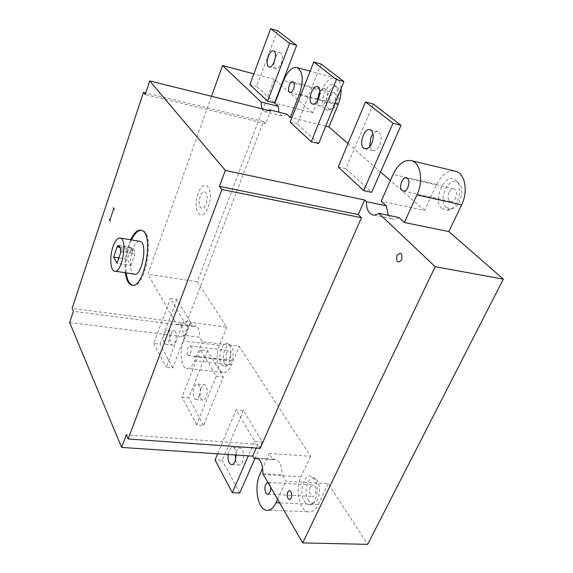 <?xml version="1.0" encoding="UTF-8"?>
<svg xmlns="http://www.w3.org/2000/svg" width="573" height="573" viewBox="0 0 573 573"><rect width="100%" height="100%" fill="white"/><g stroke="black" fill="none" stroke-linecap="round" stroke-linejoin="round"><path stroke-width="0.43" stroke-dasharray="2.87 2.15" d="M217.625 453.809L236.105 409.838L254.656 441.289L248.324 455.857M254.942 458.429L262.212 441.855L243.425 410.497L236.105 409.838M254.656 441.289L262.212 441.855M216.272 376.196L196.575 424.822L203.558 425.388L223.334 376.948L207.49 350.49L200.636 349.673L216.272 376.196L223.334 376.948M183.79 321.116L166.242 367.193L172.795 367.902L190.422 321.99L176.878 299.371L170.432 298.454L183.79 321.116L190.422 321.99M243.425 410.497L222.288 460.384L215.054 459.926M207.49 350.49L188.761 397.734L181.985 397.096L200.636 349.673M176.878 299.371L160.103 344.18L153.729 343.42L170.432 298.454M277.49 30.641L256.618 86.387L274.56 102.911M249.857 84.632L256.618 86.387M321.066 64.033L297.33 123.897L318.638 143.529M290.124 122.128L297.33 123.897M373.274 104.042L345.899 168.648L371.626 192.349M338.199 166.901L345.899 168.648M203.558 425.388L188.761 397.734M201.102 387.914C199.39 393.88 199.855 397.956 202.513 400.14C203.888 400.484 205.105 399.431 206.173 396.974C207.899 390.979 207.433 386.89 204.776 384.719C203.386 384.376 202.162 385.443 201.102 387.914M196.575 424.822L181.985 397.096M199.225 396.315C200.951 390.299 200.5 386.195 197.871 384.017C193.581 382.162 191.196 398.342 195.594 399.496C196.954 399.839 198.165 398.779 199.225 396.315M69.662 322.549L183.904 336.738L182.98 335.148L199.54 337.218L202.219 341.687L239.127 346.221L310.537 456.294L269.16 453.458L272.841 459.603L258.094 458.636M281.3 85.377L274.324 79.289L197.313 281.766L226.75 327.147L190.659 322.384L193.223 326.66L176.871 324.54L147.87 274.209L211.552 96.293M197.313 281.766L147.87 274.209M262.835 473.735L281.966 474.838L285.848 481.32L328.272 483.633L367.665 544.35M454.188 170.926C447.184 170.647 441.339 175.166 436.662 184.477L424.614 210.441L381.21 201.18M424.614 210.441L390.371 180.552M380.558 171.993L347.997 143.579M325.729 126.175L291.836 117.78M341.064 88.614C340.591 82.956 338.815 79.482 335.735 78.2C330.428 77.162 325.708 81.287 321.582 90.584L312.686 112.766L274.868 103.197M312.686 112.766L281.615 85.649M274.324 79.289L253.86 73.86M286.701 114.099C284.917 115.796 283.263 116.391 281.723 115.868L278.85 112.15M268.558 110.446L264.425 111.592L261.961 108.813M260.214 448.337L257.857 444.354L256.246 448.05M398.944 217.518C396.595 219.137 394.346 219.581 392.204 218.836L388.293 215.319M183.904 336.738L187.958 326.166L186.275 323.322L263.487 121.447L265.679 123.596L270.535 110.94M176.871 324.54L179.6 323.881C182.092 325.185 183.217 328.938 182.98 335.148M125.38 272.755C124.477 263.594 125.594 254.219 128.739 244.621L130.68 239.786M265.679 123.596L145.17 94.545M272.841 459.603L276.007 459.381C280.025 461.38 282.009 466.529 281.966 474.838M193.223 326.66L196.009 326.023C198.573 327.326 199.748 331.058 199.54 337.218M257.857 444.354L126.354 434.764M263.487 121.447L145.7 92.948M186.275 323.322L72.126 308.353M187.958 326.166L73.387 311.297M139.196 241.219C136.696 241.613 134.462 244.499 132.506 249.871C129.068 259.304 129.777 272.655 133.874 274.044M131.518 239.929L129.57 244.757C126.425 254.348 125.308 263.723 126.218 272.877M132.478 285.153C145.019 290.146 155.455 234.178 142.62 230.554L141.295 230.239M130.816 265.521L134.777 254.183L134.018 252.851L134.583 251.225L132.571 247.722L132.005 249.341L131.26 248.037L127.356 259.29L130.816 265.521L117.014 263.365M118.869 257.943L127.356 259.29M117.529 245.781L131.26 248.037M119.857 247.357L132.005 249.341M118.812 245.459L132.571 247.722M120.76 248.969L134.583 251.225M120.194 250.609L134.018 252.851M120.932 251.941L134.777 254.183M308.238 500.093L310.365 502.414L312.837 503.13C319.942 503.388 322.083 483.018 315.401 478.956C308.74 473.534 302.623 491.763 308.238 500.093M310.394 486.857C309.277 489.75 309.356 492.472 310.638 495.015L312.135 496.325C316.067 497.858 317.342 485.832 313.352 484.873L310.394 486.857M304.385 501.303C305.867 503.681 307.608 504.849 309.613 504.792C317.721 505.107 320.185 481.728 312.564 477.101C304.972 470.942 298.017 491.77 304.385 501.303M267.835 482.402L268.472 482.48C269.84 483.103 270.621 484.801 270.814 487.573M310.537 456.294L301.033 476.779C295.159 488.497 298.87 509.555 307.465 511.718C311.662 512.799 315.257 510.407 318.273 504.541L328.272 483.633M277.597 499.341L285.848 481.32M269.16 453.458L262.613 468.191M224.774 363.748L227.417 365.51C232.659 365.903 235.474 348.491 230.64 345.583C225.891 341.565 220.684 357.803 224.774 363.748M226.579 352.66C225.712 355.203 225.719 357.387 226.614 359.221L227.467 359.973C230.21 361.119 231.807 351.27 228.985 350.59L226.579 352.66M221.472 364.643L224.473 366.656C230.453 367.128 233.684 347.159 228.161 343.843C222.761 339.28 216.838 357.831 221.472 364.643M187.5 354.708C186.433 350.017 187.213 347.08 189.842 345.899C192.507 346.565 190.881 356.607 188.295 355.468L187.5 354.708M226.75 327.147L219.445 345.361C215.204 355.332 217.002 370.867 222.718 372.335C226.02 373.123 228.949 370.609 231.513 364.8L239.127 346.221M190.659 322.384L183.51 340.978C179.37 351.149 180.91 366.935 186.325 368.389C189.448 369.162 192.263 366.584 194.77 360.661L202.219 341.687M369.721 146.552L372.514 150.549C375.251 151.193 377.686 149.309 379.82 144.912C382.076 138.365 381.532 133.996 378.187 131.79C376.518 131.26 374.821 131.948 373.08 133.86M274.109 62.163C273.736 65.73 274.324 67.908 275.885 68.71C279.939 70.708 284.946 55.81 281.071 53.203L280.555 52.902C278.729 52.508 277.01 54.063 275.377 57.558M446.474 207.569L450.349 208.987C459.503 209.646 466.05 188.259 458.285 182.83C449.103 174.708 436.984 200.464 446.474 207.569M448.938 192.492C447.499 196.124 447.721 198.953 449.597 200.98L450.442 201.467C455.363 203.565 459.345 190.487 454.224 189.004C452.176 188.517 450.414 189.677 448.938 192.492M442.256 208.586L446.661 210.212C457.104 211 464.617 186.44 455.736 180.251C445.264 171.012 431.483 200.457 442.256 208.586M335.062 99.931C336.236 96.371 336 94.029 334.346 92.919C332.92 92.633 331.645 93.736 330.521 96.235C329.353 99.788 329.59 102.116 331.237 103.226C332.655 103.527 333.923 102.424 335.062 99.931M328.508 108.591L330.549 109.35C336.91 109.995 342.611 91.214 337.139 87.504C331.015 81.968 322.112 103.928 328.508 108.591M324.927 109.328L327.255 110.195C334.496 110.954 341.035 89.402 334.782 85.184C327.799 78.888 317.678 103.985 324.927 109.328M317.413 100.92C317.564 103.613 318.352 105.274 319.791 105.898C322.09 106.399 324.175 104.565 326.051 100.418C327.992 94.488 327.62 90.598 324.927 88.751C323.258 88.271 321.582 89.295 319.899 91.809M236.212 455.048C236.062 450.908 235.037 448.387 233.139 447.477C230.675 447.169 228.999 449.511 228.111 454.511M239.765 493.038L222.288 460.384M235.532 460.004C236.047 462.726 237.014 464.374 238.432 464.947C239.965 465.355 241.312 464.316 242.458 461.852C244.413 455.206 243.761 450.593 240.51 448C238.948 447.599 237.602 448.645 236.463 451.137L235.453 454.998M172.795 367.902L160.103 344.18M170.976 334.059C169.737 337.912 169.694 341.2 170.861 343.922L171.986 345.01C175.682 346.672 178.139 331.767 174.321 330.829C173.075 330.542 171.964 331.617 170.976 334.059M153.729 343.42L166.242 367.193M164.372 343.141L165.49 344.237C169.142 345.891 171.606 330.936 167.832 330.005C164.902 328.63 162.073 339.402 164.372 343.141M198.158 193.552C191.769 210.542 201.66 224.38 208.228 206.846C214.839 189.104 204.375 176.097 198.158 193.552M200.321 196.41C196.704 206.051 202.333 213.736 205.986 203.881C209.675 193.996 203.859 186.576 200.321 196.41M231.779 360.99L192.37 356.463M301.033 476.779L259.848 474.423M318.273 504.541L279.638 502.886M219.445 345.361L183.51 340.978M231.513 364.8L194.77 360.661M436.662 184.477L393.078 174.457M321.582 90.584L283.606 80.471M335.04 103.362L318.416 99.022M317.499 98.785L301.004 94.473M195.594 399.496L202.513 400.14M197.871 384.017L204.776 384.719M264.425 111.592L281.723 115.868M373.825 215.076L392.204 218.836M257.084 458.135L276.007 459.381M179.6 323.881L196.009 326.023M115.295 271.222L114.134 271.043M141.767 230.403L142.62 230.554M315.401 478.956L312.564 477.101M312.837 503.13L309.613 504.792M268.028 494.241L312.135 496.325M268.472 482.48L313.352 484.873M307.465 511.718L265.628 510.099M230.64 345.583L228.161 343.843M227.417 365.51L224.473 366.656M188.295 355.468L227.467 359.973M189.842 345.899L228.985 350.59M222.718 372.335L186.325 368.389M378.187 131.79L370.308 129.806M372.514 150.549L365.323 148.822M280.555 52.902L273.636 50.968M275.885 68.71L269.274 66.912M458.285 182.83L455.736 180.251M450.349 208.987L446.661 210.212M403.528 191.06L450.442 201.467M406.694 178.096L454.224 189.004M335.735 78.2L310.165 71.174M290.103 92.504L331.237 103.226M292.946 81.875L334.346 92.919M337.139 87.504L334.782 85.184M330.549 109.35L327.255 110.195M324.927 88.751L317.557 86.781M319.791 105.898L312.865 104.114M232.094 464.56L238.432 464.947M233.139 447.477L240.51 448M165.49 344.237L171.986 345.01M167.832 330.005L174.321 330.829"/><path stroke-width="0.86" d="M248.324 455.857L232.301 492.687L239.765 493.038L254.942 458.429M232.301 492.687L215.054 459.926L217.625 453.809M249.857 84.632L270.649 28.65L277.49 30.641L296.671 45.339L289.63 43.326L267.598 101.149L249.857 84.632M290.124 122.128L313.775 61.991L321.066 64.033L343.943 81.567L336.43 79.504L311.218 141.767L290.124 122.128M338.199 166.901L365.488 101.973L373.274 104.042L401.028 125.308L392.992 123.231L363.683 190.623L338.199 166.901M296.671 45.339L274.56 102.911L267.598 101.149M343.943 81.567L318.638 143.529L311.218 141.767M401.028 125.308L371.626 192.349L363.683 190.623M258.094 458.636L253.982 458.371L252.707 456.151L121.612 447.413L69.662 322.549L73.387 311.297L72.126 308.353L143.436 92.403L145.17 94.545L149.682 80.922L225.339 170.432L219.38 186.347L221.952 189.527L128.151 438.968L126.354 434.764L121.612 447.413M503.338 279.137L448.845 231.578L404.345 222.496L398.944 217.518L378.81 213.364L435.201 266.71L503.338 279.137L367.665 544.35L302.702 542.918L262.835 473.735C262.928 465.348 261.009 460.148 257.084 458.135L253.982 458.371M149.682 80.922L270.535 110.94L269.303 109.772L286.701 114.099L290.275 117.393L299.435 94.065C303.762 80.507 303.038 71.697 297.265 67.628C292.201 66.661 287.646 70.945 283.606 80.471L274.868 103.197L278.277 106.342L261.102 102.015L222.553 65.544L253.86 73.86M378.81 213.364C376.497 215.011 374.284 215.469 372.178 214.739C368.31 212.941 366.398 208.579 366.441 201.667L364.664 199.984L225.339 170.432M366.441 201.667L386.295 205.865L381.21 201.18L393.078 174.457C398.385 163.67 404.717 159.122 412.08 160.82C420.747 163.448 423.447 181.455 416.958 194.956L404.345 222.496M390.371 180.552L380.558 171.993M347.997 143.579L328.966 126.97L325.729 126.175M291.836 117.78L290.275 117.393M435.201 266.71L302.702 542.918M211.552 96.293L222.553 65.544M278.85 112.15L278.277 106.342M269.303 109.772L268.558 110.446M261.961 108.813L261.102 102.015M364.664 199.984L358.275 214.589L361.448 217.704L260.214 448.337L128.151 438.968M256.246 448.05L252.707 456.151M388.293 215.319L386.295 205.865M358.275 214.589L219.38 186.347M130.68 239.786C134.297 232.351 137.993 229.229 141.767 230.403C154.954 234.242 143.508 291.908 131.038 284.831C128.116 283.399 126.232 279.373 125.38 272.755M361.448 217.704L221.952 189.527M145.7 92.948L143.436 92.403M112.988 246.677C115.331 240.237 117.859 237.372 120.581 238.082C128.194 240.409 121.361 275.19 114.134 271.043C110.188 269.675 109.608 256.21 112.988 246.677M120.932 251.941L117.014 263.365L113.669 257.119L117.529 245.781L118.253 247.092L118.812 245.459L120.76 248.969L120.194 250.609L120.932 251.941M115.295 271.222L133.874 274.044C141.402 278.206 148.221 243.776 140.313 241.405L139.196 241.219M126.218 272.877C127.07 279.502 128.961 283.528 131.89 284.953L132.478 285.153M141.295 230.239C137.885 230.246 134.626 233.476 131.518 239.929M113.669 257.119L118.869 257.943M118.253 247.092L119.857 247.357M270.814 487.573C270.642 492.064 269.432 494.277 267.176 494.205L265.765 492.866C264.153 487.795 264.848 484.307 267.835 482.402M262.613 468.191L259.848 474.423C254.111 486.405 257.427 507.9 265.628 510.099C269.625 511.188 273.099 508.731 276.043 502.729L277.597 499.341M371.906 142.978C374.155 136.395 373.617 132.012 370.308 129.806C363.848 126.977 357.96 146.688 364.643 148.658C367.357 149.295 369.778 147.397 371.906 142.978M373.08 133.86L370.853 137.491L369.721 146.552M392.992 123.231L365.488 101.973M274.152 51.262L273.636 50.968C269.224 48.941 264.382 65.544 268.981 66.833C272.992 68.824 277.991 53.869 274.152 51.262M275.377 57.558L274.109 62.163M289.63 43.326L270.649 28.65M402.11 190.437C398.292 187.543 402.482 176.212 406.694 178.096C411.607 179.535 407.632 193.008 402.919 190.924L402.11 190.437M448.845 231.578L461.63 204.84C468.227 191.747 465.247 174.12 456.237 171.42L454.188 170.926M328.966 126.97L338.292 104.214C340.405 98.914 341.329 93.714 341.064 88.614M293.548 89.008C292.438 91.573 291.213 92.719 289.866 92.446C286.636 91.53 289.852 80.471 292.946 81.875C294.508 82.978 294.708 85.356 293.548 89.008M319.899 91.809L318.638 94.287L317.413 100.92M336.43 79.504L313.775 61.991M318.645 98.477C320.586 92.525 320.221 88.622 317.557 86.781C312.264 84.403 306.927 102.417 312.428 103.999C314.706 104.494 316.783 102.653 318.645 98.477M228.111 454.511C227.682 459.782 228.656 463.113 231.041 464.488C232.566 464.896 233.899 463.858 235.037 461.38L236.212 455.048M235.453 454.998L235.532 460.004M397.017 255.357C396.115 262.119 397.648 263.637 401.623 259.906C402.511 253.116 400.978 251.597 397.017 255.357M287.775 492.257C285.798 496.447 289.2 502.242 291.163 497.973C293.154 493.725 289.709 487.974 287.775 492.257M113.762 208.615L109.894 220.204M110.446 221.178L109.343 219.237M114.321 209.575L113.203 207.662M279.638 502.886L276.043 502.729M461.63 204.84L416.958 194.956M338.292 104.214L335.04 103.362M318.416 99.022L317.499 98.785M301.004 94.473L299.435 94.065M372.178 214.739L373.825 215.076M140.313 241.405L120.581 238.082M131.038 284.831L131.89 284.953M267.176 494.205L268.028 494.241M365.323 148.822L364.643 148.658M402.919 190.924L403.528 191.06M456.237 171.42L412.08 160.82M310.165 71.174L297.265 67.628M312.865 104.114L312.428 103.999M231.041 464.488L232.094 464.56"/></g></svg>
